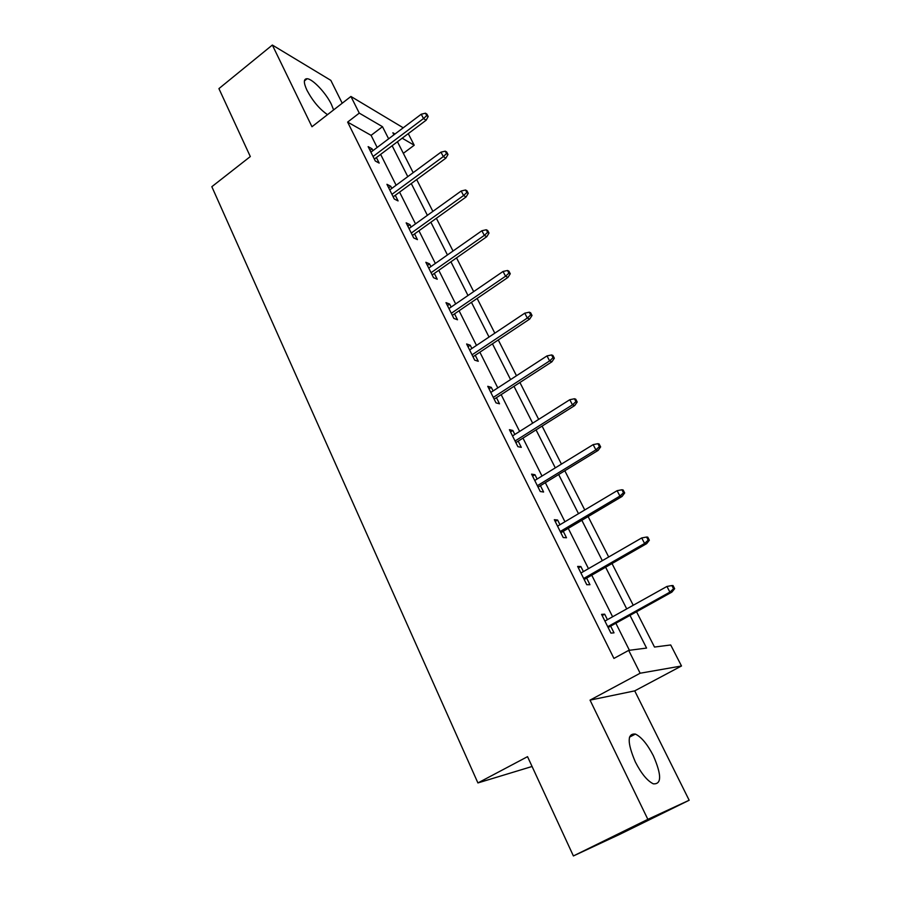 <?xml version="1.0" encoding="UTF-8"?>
<svg xmlns="http://www.w3.org/2000/svg" width="901" height="901" viewBox="0 0 901 901"><rect width="100%" height="100%" fill="white"/><g stroke="black" fill="none" stroke-linecap="round" stroke-linejoin="round"><path stroke-width="1.35" d="M653.349 755.725C647.368 744.181 641.388 736.973 635.396 734.078C627.164 733.234 627.13 742.503 635.306 761.897C641.275 773.531 647.267 780.84 653.27 783.814C661.706 784.489 661.728 775.13 653.349 755.725M333.607 109.911L331.399 104.37C326.016 93.096 312.726 78.961 307.151 78.725C303.502 78.747 303.446 82.622 306.993 90.325C312.805 101.16 319.652 109.269 327.514 114.652M636.534 611.745L654.498 647.053L670.704 644.97L681.494 665.985L640.149 673.227L628.695 650.376L646.569 648.078L630.002 615.372M634.721 690.876L590.042 700.122L647.853 819.347L573.396 855.95L619.719 834.36L689.164 800.246L634.721 690.876L681.494 665.985M532.063 766.481L477.913 782.935L211.836 186.698L250.309 156.56L218.92 88.613L272.35 45.05L311.971 126.737L350.917 96.463L403.231 127.796M342.211 103.232L330.825 80.358L272.35 45.05M408.266 133.641L414.212 145.23L402.184 138.202M403.333 153.328L414.212 145.23M647.853 819.347L689.164 800.246M377.159 147.46L371.088 135.353L347.628 122.097L613.93 658.428L628.695 650.376M629.416 650.285L615.856 623.233M612.612 616.78L591.743 575.187M588.477 568.666L568.249 528.346M564.95 521.769L545.33 482.666M541.997 476.032L522.974 438.111M519.618 431.421L501.17 394.638M497.791 387.903L479.873 352.201M476.483 345.421L459.093 310.766M455.669 303.952L438.787 270.3M435.352 263.452L418.954 230.769M415.507 223.887L399.582 192.138M396.113 185.234L380.639 154.386M372.946 150.636L372.012 148.766L368.137 146.638L375.323 161.031L379.175 163.092L376.404 157.562M391.822 188.399L390.764 186.27L386.934 184.311L394.278 199.02L398.084 200.923L395.28 195.292M411.138 227.029L409.944 224.631L406.171 222.84L413.683 237.898L417.433 239.621L414.573 233.911M430.915 266.572L429.563 263.892L425.846 262.27L433.539 277.688L437.233 279.231L434.327 273.42M451.142 307.05L449.655 304.065L445.995 302.646L453.867 318.425L457.505 319.776L454.543 313.863M471.865 348.507L470.221 345.207L466.628 343.979L474.692 360.141L478.262 361.29L475.255 355.276M493.095 390.955L491.282 387.34L487.756 386.315L496.012 402.871L499.514 403.806L496.451 397.679M514.831 434.451L512.849 430.487L509.403 429.687L517.872 446.648L521.296 447.369L518.176 441.13M537.12 479.028L534.957 474.714L531.579 474.129L540.262 491.529L543.607 492.014L540.431 485.662M559.971 524.731L557.618 520.035L554.329 519.697L563.226 537.537L566.492 537.773L563.26 531.308M583.398 571.594L580.852 566.515L577.642 566.425L586.776 584.715L589.952 584.704L586.652 578.115M607.432 619.674L604.684 614.178L601.564 614.358L610.934 633.121L614.009 632.84L610.653 626.127M590.042 700.122L640.149 673.227M347.628 122.097L359.274 113.121L350.917 96.463M573.396 855.95L527.535 756.66L477.913 782.935M394.998 134.001L392.87 132.762L393.917 134.823M397.454 141.761L413.176 172.665M416.69 179.581L432.874 211.386M436.377 218.279L453.034 251.019M456.525 257.877L473.678 291.609M477.147 298.434L494.818 333.167M498.276 339.959L516.487 375.751M519.911 382.497L538.674 419.382M542.087 426.083L561.436 464.105M564.814 470.761L584.76 509.966M588.116 516.566L608.693 556.998M612.016 563.542L633.234 605.258M388.624 138.81L382.486 126.692L359.274 113.121M626.724 608.896L605.618 567.225M602.307 560.681L581.843 520.294M578.498 513.694L558.665 474.523M555.298 467.867L536.05 429.878M532.66 423.188L513.998 386.326M510.574 379.591L492.464 343.822M489.029 337.042L471.448 302.331M467.991 295.505L450.928 261.808M447.448 254.949L430.869 222.22M427.389 215.339L411.284 183.545M407.781 176.63L392.138 145.748M371.088 135.353L382.486 126.692M369.973 150.309L372.012 148.766M388.68 187.802L390.764 186.27M407.826 226.162L409.944 224.631M427.412 265.401L429.563 263.892M447.459 305.574L449.655 304.065M467.991 346.705L470.221 345.207M489.006 388.815L491.282 387.34M510.54 431.962L512.849 430.487M532.592 476.167L534.957 474.714M555.207 521.476L557.618 520.035M578.397 567.934L580.852 566.515M602.172 615.586L604.684 614.178M374.354 159.094L426.15 120.205L423.504 118.549L373.059 156.492M426.714 115.61L428.178 116.533L426.928 114.134L425.452 113.199L426.714 115.61L423.504 118.549L421.251 114.213L370.908 152.179M426.15 120.205L428.178 116.533M425.452 113.199L421.251 114.213M393.185 196.823L445.894 158.137L443.292 156.594L391.946 194.346M446.536 153.609L447.988 154.476L446.705 152.021L445.252 151.154L446.536 153.609L443.292 156.594L440.983 152.156L389.75 189.931M445.894 158.137L447.988 154.476M445.252 151.154L440.983 152.156M412.455 235.431L466.11 196.947L463.553 195.528L411.273 233.077M466.842 192.51L468.25 193.31L466.943 190.787L465.524 189.987L466.842 192.51L463.553 195.528L461.188 190.989L409.02 228.561M466.11 196.947L468.25 193.31M465.524 189.987L461.188 190.989M432.165 274.929L486.81 236.681L484.299 235.398L431.061 272.71M487.621 232.334L489.006 233.066L487.666 230.487L486.27 229.755L487.621 232.334L484.299 235.398L481.877 230.746L428.752 268.093M486.81 236.681L489.006 233.066M486.27 229.755L481.877 230.746M452.347 315.361L508.006 277.373L505.54 276.224L451.311 313.289M508.896 273.127L510.259 273.769L508.885 271.133L507.522 270.48L508.896 273.127L505.54 276.224L503.062 271.46L448.946 308.559M508.006 277.373L510.259 273.769M507.522 270.48L503.062 271.46M473.002 356.762L529.709 319.055L527.299 318.053L472.045 354.836M530.7 314.911L532.029 315.474L530.621 312.771L529.281 312.196L530.7 314.911L527.299 318.053L524.765 313.176L469.624 349.993M529.709 319.055L532.029 315.474M529.281 312.196L524.765 313.176M494.165 399.166L551.953 361.763L549.599 360.907L493.286 397.397M553.034 357.72L554.34 358.204L552.887 355.433L551.592 354.949L553.034 357.72L549.599 360.907L546.997 355.906L490.808 392.442M551.953 361.763L554.34 358.204M551.592 354.949L546.997 355.906M515.845 442.605L574.748 405.529L572.45 404.842L515.045 441.006M575.93 401.609L577.203 402.004L575.716 399.166L574.444 398.76L575.93 401.609L572.45 404.842L569.792 399.717L512.511 435.915M574.748 405.529L577.203 402.004M574.444 398.76L569.792 399.717M538.066 487.114L598.118 450.399L595.888 449.881L537.356 485.695M599.413 446.603L600.64 446.907L599.12 443.99L597.881 443.686L599.413 446.603L595.888 449.881L593.151 444.632L534.755 480.481M598.118 450.399L600.64 446.907M597.881 443.686L593.151 444.632M560.839 532.75L622.095 496.428L619.922 496.079L560.219 531.511M623.492 492.757L624.686 492.96L623.12 489.975L621.927 489.761L623.492 492.757L619.922 496.079L617.117 490.685L557.55 526.161M622.095 496.428L624.686 492.96M621.927 489.761L617.117 490.685M584.186 579.534L646.681 543.63L644.587 543.483L583.668 578.498M648.191 540.116L649.351 540.206L647.751 537.142L646.591 537.041L648.191 540.116L644.587 543.483L641.715 537.942L580.931 573.013M646.681 543.63L649.351 540.206M646.591 537.041L641.715 537.942M608.141 627.524L671.909 592.081L669.893 592.126L607.725 626.702M673.554 588.713L674.658 588.691L673.024 585.549L671.898 585.56L673.554 588.713L669.893 592.126L666.943 586.45L604.92 621.071M671.909 592.081L674.658 588.691M671.898 585.56L666.943 586.45M635.396 734.078L629.461 737.164M307.151 78.725L304.403 80.91"/></g></svg>

